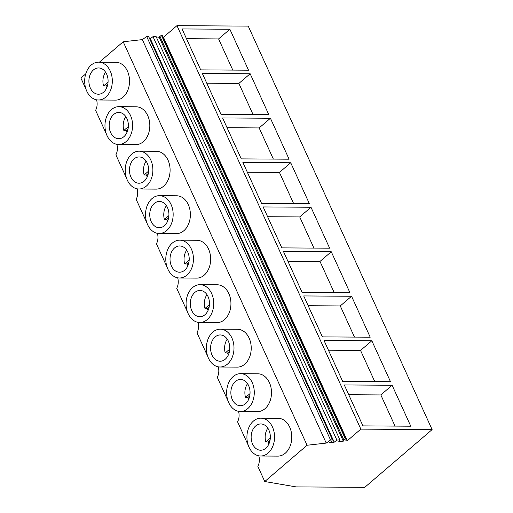 <?xml version="1.0" encoding="UTF-8"?>
<svg xmlns="http://www.w3.org/2000/svg" width="513" height="513" viewBox="0 0 513 513"><rect width="100%" height="100%" fill="white"/><g stroke="black" fill="none" stroke-linecap="round" stroke-linejoin="round"><path stroke-width="0.77" d="M159.447 37.616A1.103 0.404 155.5 0 1 159.421 37.699L343.293 441.174L338.779 441.68L339.863 439.769L336.881 440.103L334.2 442.193L329.493 442.725L331.231 441.892L332.418 439.782L330.552 439.994L326.223 443.091L307.075 445.252L264.759 481.521L296.091 486.895L364.737 487.35L432.113 429.599L360.838 429.125L176.966 25.65L248.241 26.125L432.113 429.599M264.759 481.521L257.834 466.33A10.863 7.932 -89.6 0 0 258.802 455.833M307.075 445.252L123.203 41.777L99.407 62.169M85.735 73.891L80.887 78.047L86.049 89.371M87.864 93.225A10.863 7.932 90.4 0 0 87.813 93.238L87.608 92.795M96.559 99.823A10.863 7.932 90.4 0 1 95.598 110.321L106.326 133.874M108.089 137.74L108.153 137.747A10.863 7.932 90.4 0 0 108.089 137.74L107.89 137.298M116.842 144.326A10.863 7.932 90.4 0 1 115.874 154.823L126.608 178.37M128.423 182.23A10.863 7.932 90.4 0 0 128.372 182.243L128.167 181.801M137.125 188.822A10.863 7.932 90.4 0 1 136.157 199.32L146.885 222.873M148.655 226.746L148.712 226.746A10.863 7.932 90.4 0 0 148.655 226.746L148.449 226.297M157.401 233.325A10.863 7.932 90.4 0 1 156.433 243.822L167.167 267.376M168.982 271.23A10.863 7.932 90.4 0 0 168.931 271.242L168.732 270.8M177.684 277.828A10.863 7.932 90.4 0 1 176.716 288.325L187.45 311.872M189.265 315.732A10.863 7.932 90.4 0 0 189.214 315.745L189.008 315.303M197.96 322.331A10.863 7.932 90.4 0 1 196.998 332.828L207.727 356.375M209.541 360.235A10.863 7.932 90.4 0 0 209.49 360.248L209.291 359.805M218.243 366.827A10.863 7.932 90.4 0 1 217.275 377.324L228.009 400.877M229.824 404.731A10.863 7.932 90.4 0 0 229.773 404.744L229.567 404.302M238.526 411.33A10.863 7.932 90.4 0 1 237.557 421.827L248.292 445.38M250.055 449.247L249.85 448.804M98.624 62.163L115.842 62.278A18.917 13.819 90.4 0 1 129.026 76.007A18.917 13.819 90.4 0 1 123.017 97.213A18.917 13.819 90.4 0 1 115.592 100.112L98.374 99.997A18.917 13.819 -89.6 0 0 105.8 97.104A18.917 13.819 -89.6 0 0 111.802 75.892A18.917 13.819 -89.6 0 0 98.624 62.163A18.917 13.819 -89.6 0 0 91.199 65.061A18.917 13.819 -89.6 0 0 85.19 86.274A18.917 13.819 -89.6 0 0 98.374 99.997M200.025 284.67L217.243 284.786A18.917 13.819 90.4 0 1 230.427 298.508A18.917 13.819 90.4 0 1 224.418 319.721A18.917 13.819 90.4 0 1 216.993 322.619L199.775 322.504A18.917 13.819 -89.6 0 0 207.201 319.605A18.917 13.819 -89.6 0 0 213.209 298.399A18.917 13.819 -89.6 0 0 200.025 284.67A18.917 13.819 -89.6 0 0 192.599 287.569A18.917 13.819 -89.6 0 0 186.591 308.775A18.917 13.819 -89.6 0 0 199.775 322.504M139.183 151.168L156.401 151.284A18.917 13.819 90.4 0 1 169.585 165.006A18.917 13.819 90.4 0 1 163.576 186.219A18.917 13.819 90.4 0 1 156.151 189.117L138.933 189.002A18.917 13.819 -89.6 0 0 146.359 186.104A18.917 13.819 -89.6 0 0 152.367 164.891A18.917 13.819 -89.6 0 0 139.183 151.168A18.917 13.819 -89.6 0 0 131.758 154.06A18.917 13.819 -89.6 0 0 125.749 175.273A18.917 13.819 -89.6 0 0 138.933 189.002M159.466 195.665L176.684 195.78A18.917 13.819 90.4 0 1 189.868 209.509A18.917 13.819 90.4 0 1 183.859 230.722A18.917 13.819 90.4 0 1 176.434 233.614L159.21 233.498A18.917 13.819 -89.6 0 0 166.642 230.606A18.917 13.819 -89.6 0 0 172.644 209.394A18.917 13.819 -89.6 0 0 159.466 195.665A18.917 13.819 -89.6 0 0 152.034 198.563A18.917 13.819 -89.6 0 0 146.032 219.776A18.917 13.819 -89.6 0 0 159.21 233.498M179.742 240.167L196.966 240.283A18.917 13.819 90.4 0 1 210.144 254.012A18.917 13.819 90.4 0 1 204.142 275.218A18.917 13.819 90.4 0 1 196.71 278.117L179.492 278.001A18.917 13.819 -89.6 0 0 186.918 275.103A18.917 13.819 -89.6 0 0 192.926 253.897A18.917 13.819 -89.6 0 0 179.742 240.167A18.917 13.819 -89.6 0 0 172.317 243.066A18.917 13.819 -89.6 0 0 166.308 264.278A18.917 13.819 -89.6 0 0 179.492 278.001M118.901 106.666L136.125 106.781A18.917 13.819 90.4 0 1 149.309 120.51A18.917 13.819 90.4 0 1 143.3 141.716A18.917 13.819 90.4 0 1 135.874 144.615L118.65 144.499A18.917 13.819 -89.6 0 0 126.076 141.601A18.917 13.819 -89.6 0 0 132.085 120.395A18.917 13.819 -89.6 0 0 118.901 106.666A18.917 13.819 -89.6 0 0 111.475 109.564A18.917 13.819 -89.6 0 0 105.473 130.77A18.917 13.819 -89.6 0 0 118.65 144.499M220.301 329.173L237.525 329.282A18.917 13.819 90.4 0 1 250.71 343.011A18.917 13.819 90.4 0 1 244.701 364.224A18.917 13.819 90.4 0 1 237.275 367.116L220.051 367.007A18.917 13.819 -89.6 0 0 227.477 364.108A18.917 13.819 -89.6 0 0 233.486 342.896A18.917 13.819 -89.6 0 0 220.301 329.173A18.917 13.819 -89.6 0 0 212.876 332.065A18.917 13.819 -89.6 0 0 206.874 353.277A18.917 13.819 -89.6 0 0 220.051 367.007M260.867 418.172L278.084 418.287A18.917 13.819 90.4 0 1 291.269 432.01A18.917 13.819 90.4 0 1 285.26 453.223A18.917 13.819 90.4 0 1 277.834 456.121L260.61 456.006A18.917 13.819 -89.6 0 0 268.043 453.107A18.917 13.819 -89.6 0 0 274.045 431.901A18.917 13.819 -89.6 0 0 260.867 418.172A18.917 13.819 -89.6 0 0 253.441 421.07A18.917 13.819 -89.6 0 0 247.433 442.277A18.917 13.819 -89.6 0 0 260.61 456.006M240.584 373.669L257.808 373.785A18.917 13.819 90.4 0 1 270.986 387.514A18.917 13.819 90.4 0 1 264.977 408.72A18.917 13.819 90.4 0 1 257.552 411.618L240.334 411.503A18.917 13.819 -89.6 0 0 247.76 408.611A18.917 13.819 -89.6 0 0 253.768 387.398A18.917 13.819 -89.6 0 0 240.584 373.669A18.917 13.819 -89.6 0 0 233.159 376.568A18.917 13.819 -89.6 0 0 227.15 397.78A18.917 13.819 -89.6 0 0 240.334 411.503M343.819 439.872L159.947 36.391A1.994 0.731 155.5 0 0 159.331 37.359L343.203 440.834A1.994 0.731 155.5 0 1 343.819 439.872L345.993 438.686L345.884 440.879L347.314 440.718L360.838 429.125M343.203 440.834A1.994 0.731 155.5 0 0 343.274 440.93A1.103 0.404 155.5 0 1 343.312 440.981A1.103 0.404 155.5 0 1 343.293 441.174M326.223 443.091L142.351 39.616L123.203 41.777M392.118 385.263L410.772 426.2L362.941 425.886L344.281 384.942L392.118 385.263L380.832 394.933L348.737 394.721M290.717 162.756L309.371 203.699L261.54 203.379L242.88 162.441L290.717 162.756L279.431 172.426L247.337 172.214M270.434 118.259L222.604 117.939L241.257 158.883L289.095 159.197L270.434 118.259L259.155 127.929L227.054 127.711M351.559 296.257L370.213 337.201L322.382 336.881L303.722 295.943L351.559 296.257L340.273 305.934L308.178 305.716M371.835 340.76L390.496 381.704L342.658 381.383L324.004 340.446L371.835 340.76L360.556 350.43L328.455 350.219M329.654 248.202L310.993 207.258L263.163 206.938L281.817 247.882L329.654 248.202M331.276 251.761L349.937 292.699L302.099 292.384L283.439 251.441L331.276 251.761L319.997 261.431L287.896 261.22M250.158 73.757L202.321 73.436L220.981 114.38L268.812 114.694L250.158 73.757L238.872 83.427L206.777 83.215M229.875 29.254L182.038 28.94L200.698 69.877L248.536 70.198L229.875 29.254L218.596 38.924L186.495 38.712M347.314 440.718L163.442 37.244L176.966 25.65M163.442 37.244L163.063 37.289M345.993 438.686L162.121 35.211L161.415 35.288L345.287 438.762M159.947 36.391L161.415 35.288M159.421 37.699L156.76 37.994M339.863 439.769L155.984 36.295L153.009 36.628L336.881 440.103M334.2 442.193L150.328 38.719L153.009 36.628M150.328 38.719L149.674 38.796M332.418 439.782L148.539 36.308L146.673 36.519L330.552 439.994M142.351 39.616L146.673 36.519M265.811 448.215A13.139 9.6 -89.6 0 0 269.979 433.485A13.139 9.6 -89.6 0 0 260.828 423.95A13.139 9.6 -89.6 0 0 255.666 425.963A13.139 9.6 -89.6 0 0 251.498 440.693A13.139 9.6 -89.6 0 0 260.649 450.228A13.139 9.6 -89.6 0 0 265.811 448.215M395.036 426.098L380.832 394.933M232.793 70.089L218.596 38.924M103.568 92.205A13.139 9.6 -89.6 0 0 107.736 77.476A13.139 9.6 -89.6 0 0 98.586 67.947A13.139 9.6 -89.6 0 0 93.43 69.954A13.139 9.6 -89.6 0 0 89.256 84.683A13.139 9.6 -89.6 0 0 98.413 94.219A13.139 9.6 -89.6 0 0 103.568 92.205M245.528 403.712A13.139 9.6 -89.6 0 0 249.703 388.982A13.139 9.6 -89.6 0 0 240.546 379.453A13.139 9.6 -89.6 0 0 235.39 381.46A13.139 9.6 -89.6 0 0 231.216 396.19A13.139 9.6 -89.6 0 0 240.373 405.725A13.139 9.6 -89.6 0 0 245.528 403.712M374.759 381.595L360.556 350.43M225.252 359.215A13.139 9.6 -89.6 0 0 229.42 344.486A13.139 9.6 -89.6 0 0 220.263 334.951A13.139 9.6 -89.6 0 0 215.107 336.964A13.139 9.6 -89.6 0 0 210.939 351.694A13.139 9.6 -89.6 0 0 220.09 361.223A13.139 9.6 -89.6 0 0 225.252 359.215M354.477 337.099L340.273 305.934M204.969 314.713A13.139 9.6 -89.6 0 0 209.137 299.983A13.139 9.6 -89.6 0 0 199.987 290.448A13.139 9.6 -89.6 0 0 194.831 292.461A13.139 9.6 -89.6 0 0 190.656 307.191A13.139 9.6 -89.6 0 0 199.814 316.726A13.139 9.6 -89.6 0 0 204.969 314.713M334.194 292.596L319.997 261.431M184.686 270.21A13.139 9.6 -89.6 0 0 188.861 255.48A13.139 9.6 -89.6 0 0 179.704 245.951A13.139 9.6 -89.6 0 0 174.548 247.959A13.139 9.6 -89.6 0 0 170.374 262.688A13.139 9.6 -89.6 0 0 179.531 272.223A13.139 9.6 -89.6 0 0 184.686 270.21M310.993 207.258L299.714 216.928L267.619 216.717M313.918 248.093L299.714 216.928M164.41 225.707A13.139 9.6 -89.6 0 0 168.578 210.978A13.139 9.6 -89.6 0 0 159.428 201.449A13.139 9.6 -89.6 0 0 154.266 203.462A13.139 9.6 -89.6 0 0 150.097 218.192A13.139 9.6 -89.6 0 0 159.248 227.721A13.139 9.6 -89.6 0 0 164.41 225.707M293.635 203.597L279.431 172.426M144.127 181.211A13.139 9.6 -89.6 0 0 148.302 166.481A13.139 9.6 -89.6 0 0 139.145 156.946A13.139 9.6 -89.6 0 0 133.989 158.959A13.139 9.6 -89.6 0 0 129.815 173.689A13.139 9.6 -89.6 0 0 138.972 183.218A13.139 9.6 -89.6 0 0 144.127 181.211M273.358 159.094L259.155 127.929M123.845 136.708A13.139 9.6 -89.6 0 0 128.019 121.979A13.139 9.6 -89.6 0 0 118.862 112.443A13.139 9.6 -89.6 0 0 113.706 114.457A13.139 9.6 -89.6 0 0 109.538 129.186A13.139 9.6 -89.6 0 0 118.689 138.722A13.139 9.6 -89.6 0 0 123.845 136.708M253.076 114.591L238.872 83.427M267.805 428.163A13.139 9.6 -89.6 0 0 265.805 441.969L270.306 438.108M265.805 441.969L268.196 441.982A13.139 9.6 -89.6 0 0 268.895 443.963M268.196 441.982L270.011 440.423M247.529 383.66A13.139 9.6 -89.6 0 0 245.522 397.466L250.023 393.606M245.522 397.466L247.914 397.485A13.139 9.6 -89.6 0 0 248.619 399.46M247.914 397.485L249.735 395.927M227.246 339.157A13.139 9.6 -89.6 0 0 225.239 352.97L229.747 349.109M225.239 352.97L227.631 352.982A13.139 9.6 -89.6 0 0 228.336 354.958M227.631 352.982L229.452 351.424M206.963 294.654A13.139 9.6 -89.6 0 0 204.963 308.467L209.464 304.607M204.963 308.467L207.355 308.48A13.139 9.6 -89.6 0 0 208.06 310.461M207.355 308.48L209.169 306.921M186.687 250.158A13.139 9.6 -89.6 0 0 184.68 263.964L189.182 260.104M184.68 263.964L187.072 263.983A13.139 9.6 -89.6 0 0 187.777 265.958M187.072 263.983L188.893 262.425M166.404 205.655A13.139 9.6 -89.6 0 0 164.404 219.461L168.905 215.601M164.404 219.461L166.796 219.481A13.139 9.6 -89.6 0 0 167.494 221.456M166.796 219.481L168.61 217.922M146.128 161.153A13.139 9.6 -89.6 0 0 144.121 174.965L148.623 171.105M144.121 174.965L146.513 174.978A13.139 9.6 -89.6 0 0 147.218 176.959M146.513 174.978L148.334 173.42M125.845 116.656A13.139 9.6 -89.6 0 0 123.838 130.462L128.346 126.602M123.838 130.462L126.23 130.475A13.139 9.6 -89.6 0 0 126.935 132.457M126.23 130.475L128.051 128.917M105.563 72.153A13.139 9.6 -89.6 0 0 103.562 85.96L108.063 82.099M103.562 85.96L105.954 85.979A13.139 9.6 -89.6 0 0 106.659 87.954M105.954 85.979L107.768 84.421"/></g></svg>
